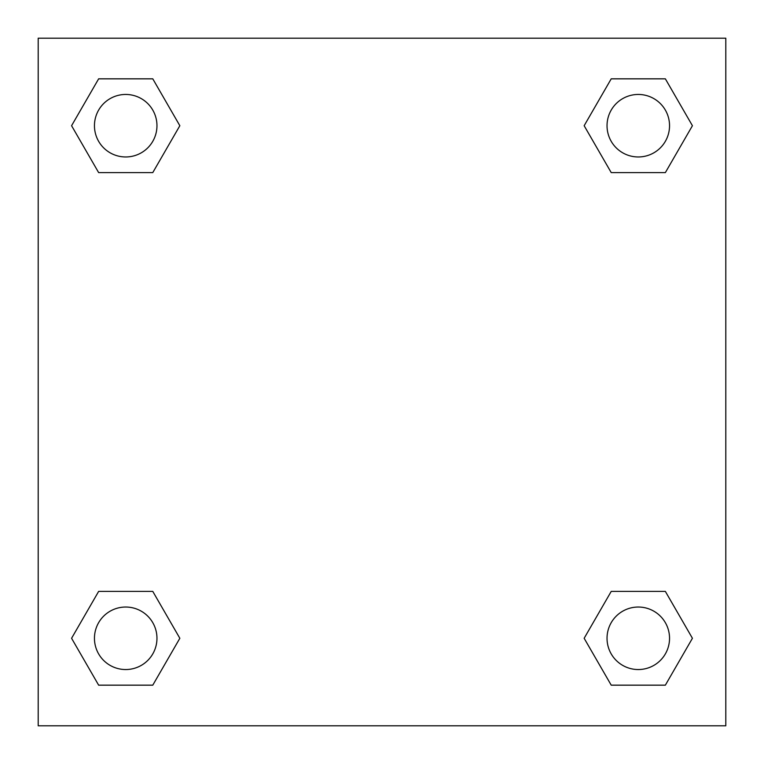<?xml version="1.0" encoding="UTF-8"?>
<svg xmlns="http://www.w3.org/2000/svg" width="764" height="764" viewBox="0 0 764 764"><rect width="100%" height="100%" fill="white"/><g stroke="black" fill="none" stroke-linecap="round" stroke-linejoin="round"><path stroke-width="1.15" d="M665.358 172.597L611.219 172.597L665.358 172.597L692.423 125.716L665.358 172.597L611.219 172.597L584.154 125.716L611.219 78.835L584.154 125.716M98.642 78.835L152.781 78.835L98.642 78.835L152.781 78.835L179.846 125.716L152.781 172.597L98.642 172.597L152.781 172.597L98.642 172.597L71.577 125.716L98.642 78.835L71.577 125.716M98.642 591.403L152.781 591.403L98.642 591.403L71.577 638.284L98.642 591.403L152.781 591.403L179.846 638.284L152.781 685.165L98.642 685.165L152.781 685.165L98.642 685.165L71.577 638.284M634.683 591.403L611.219 591.403L634.683 591.403L611.219 591.403L584.154 638.284L611.219 591.403L665.358 591.403L611.219 591.403L665.358 591.403L692.423 638.284L665.358 685.165L611.219 685.165L665.358 685.165L611.219 685.165L584.154 638.284M725.8 38.2L38.2 38.2L38.2 725.8L725.8 725.8L725.8 38.2M611.219 78.835L665.358 78.835L611.219 78.835L665.358 78.835L692.423 125.716M669.541 638.284A31.257 31.257 0 0 0 622.66 611.219A31.257 31.257 0 0 0 622.66 665.358A31.257 31.257 0 0 0 669.541 638.284M156.964 638.284A31.257 31.257 0 0 0 110.083 611.219A31.257 31.257 0 0 0 110.083 665.358A31.257 31.257 0 0 0 156.964 638.284M669.541 125.716A31.257 31.257 0 0 0 622.66 98.642A31.257 31.257 0 0 0 622.66 152.781A31.257 31.257 0 0 0 669.541 125.716M156.964 125.716A31.257 31.257 0 0 0 110.083 98.642A31.257 31.257 0 0 0 110.083 152.781A31.257 31.257 0 0 0 156.964 125.716M129.317 591.403L152.781 591.403M634.683 172.597L611.219 172.597M152.781 172.597L129.317 172.597"/></g></svg>
